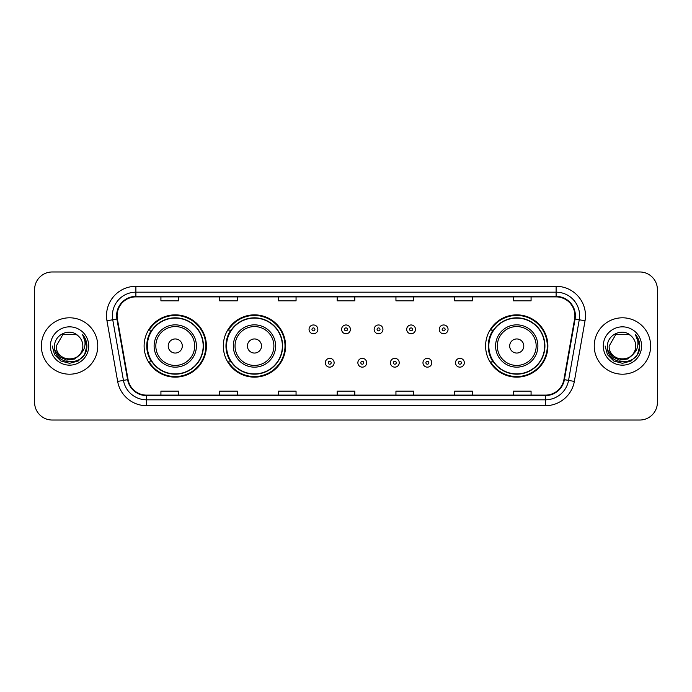 <?xml version="1.0" encoding="UTF-8"?>
<svg xmlns="http://www.w3.org/2000/svg" width="692" height="692" viewBox="0 0 692 692"><rect width="100%" height="100%" fill="white"/><g stroke="black" fill="none" stroke-linecap="round" stroke-linejoin="round"><path stroke-width="1.04" d="M485.602 346A31.14 31.14 0 0 0 516.742 377.14A31.14 31.14 0 0 0 547.882 346A31.14 31.14 0 0 0 516.742 314.86A31.14 31.14 0 0 0 485.602 346M223.317 346A31.14 31.14 0 0 0 254.457 377.14A31.14 31.14 0 0 0 285.597 346A31.14 31.14 0 0 0 254.457 314.86A31.14 31.14 0 0 0 223.317 346M144.118 346A31.14 31.14 0 0 0 175.258 377.14A31.14 31.14 0 0 0 206.398 346A31.14 31.14 0 0 0 175.258 314.86A31.14 31.14 0 0 0 144.118 346M151.583 361.864A28.493 28.493 0 0 1 151.583 330.136M230.791 361.864A28.493 28.493 0 0 1 230.791 330.136M493.067 361.864A28.493 28.493 0 0 1 493.067 330.136M34.6 289.593L34.6 402.407A17.629 17.629 0 0 0 52.229 420.027L639.771 420.027A17.629 17.629 0 0 0 657.4 402.407L657.4 289.593A17.629 17.629 0 0 0 639.771 271.973L52.229 271.973A17.629 17.629 0 0 0 34.6 289.593L34.6 402.407M41.356 346A28.199 28.199 0 0 0 69.563 374.199A28.199 28.199 0 0 0 97.762 346A28.199 28.199 0 0 0 69.563 317.801A28.199 28.199 0 0 0 41.356 346A28.199 28.199 0 0 0 69.563 374.199A28.199 28.199 0 0 0 97.762 346A28.199 28.199 0 0 0 69.563 317.801A28.199 28.199 0 0 0 41.356 346M594.238 346A28.199 28.199 0 0 0 622.437 374.199A28.199 28.199 0 0 0 650.644 346A28.199 28.199 0 0 0 622.437 317.801A28.199 28.199 0 0 0 594.238 346A28.199 28.199 0 0 0 622.437 374.199A28.199 28.199 0 0 0 650.644 346A28.199 28.199 0 0 0 622.437 317.801A28.199 28.199 0 0 0 594.238 346M117.095 315.682A18.805 18.805 0 0 1 135.892 296.885L556.108 296.885A18.805 18.805 0 0 1 574.619 318.951L563.928 379.579A18.805 18.805 0 0 1 545.417 395.115L146.583 395.115A18.805 18.805 0 0 1 128.072 379.579L117.38 318.951A18.805 18.805 0 0 1 117.095 315.682M116.619 315.682A19.272 19.272 0 0 0 116.913 319.029L127.605 379.666A19.272 19.272 0 0 0 146.583 395.59L545.417 395.59A19.272 19.272 0 0 0 564.395 379.666L575.087 319.029A19.272 19.272 0 0 0 556.108 296.41L135.892 296.41A19.272 19.272 0 0 0 116.619 315.682M106.966 320.785A29.375 29.375 0 0 1 135.892 286.306L556.108 286.306A29.375 29.375 0 0 1 585.034 320.785L574.343 381.422A29.375 29.375 0 0 1 545.417 405.694L146.583 405.694A29.375 29.375 0 0 1 117.657 381.422L106.966 320.785L112.744 319.765A23.502 23.502 0 0 1 135.892 292.18L556.108 292.18A23.502 23.502 0 0 1 579.256 319.765L568.556 380.401A23.502 23.502 0 0 1 545.417 399.82L146.583 399.82A23.502 23.502 0 0 1 123.444 380.401L112.744 319.765A23.502 23.502 0 0 1 112.389 315.682M639.771 271.973L52.229 271.973M52.229 420.027L639.771 420.027M657.4 402.407L657.4 289.593M564.395 379.666L568.556 380.401L579.256 319.765L585.034 320.785M337.186 296.885L337.186 300.864L354.814 300.864L354.814 296.885M278.435 296.885L278.435 300.864L296.055 300.864L296.055 296.885M219.675 296.885L219.675 300.864L237.304 300.864L237.304 296.885M160.925 296.885L160.925 300.864L178.553 300.864L178.553 296.885M395.945 296.885L395.945 300.864L413.565 300.864L413.565 296.885M454.696 296.885L454.696 300.864L472.325 300.864L472.325 296.885M513.447 296.885L513.447 300.864L531.075 300.864L531.075 296.885M354.814 395.115L354.814 391.136L337.186 391.136L337.186 395.115M296.055 395.115L296.055 391.136L278.435 391.136L278.435 395.115M237.304 395.115L237.304 391.136L219.675 391.136L219.675 395.115M178.553 395.115L178.553 391.136L160.925 391.136L160.925 395.115M413.565 395.115L413.565 391.136L395.945 391.136L395.945 395.115M472.325 395.115L472.325 391.136L454.696 391.136L454.696 395.115M531.075 395.115L531.075 391.136L513.447 391.136L513.447 395.115M79.736 354.538C72.686 364.061 55.585 357.963 56.277 346C55.464 363.136 83.654 363.136 82.841 346C83.654 363.136 55.464 363.136 56.277 346L62.92 334.495L76.198 334.495L78.257 335.966C70.108 327.42 54.417 334.461 54.564 346C53.068 366.5 86.31 367.037 86.855 346.995L86.881 346C86.829 341.64 85.384 337.817 82.53 334.521C84.701 338.077 85.462 341.909 84.822 346C84.199 349.486 82.504 352.332 79.736 354.538A13.286 13.286 0 0 0 82.841 346C83.654 363.136 55.464 363.136 56.277 346L62.92 334.495M82.841 346A13.286 13.286 0 0 0 78.257 335.966M80.583 353.82L74.589 359.01L66.726 360.108L59.495 356.838L54.979 350.308M50.404 346A19.16 19.16 0 0 0 69.563 365.16A19.16 19.16 0 0 0 88.714 346A19.16 19.16 0 0 0 69.563 326.84A19.16 19.16 0 0 0 50.404 346M82.53 334.521L86.872 346.502L86.067 340.749L86.872 346.502L86.067 340.749L86.872 346.502L82.659 334.668L86.872 346.502L82.659 334.668L86.881 346L84.562 354.659L78.222 360.999L69.563 363.317L60.896 360.999L54.556 354.659L52.237 346M82.659 334.668L86.872 346.51M182.307 346A7.05 7.05 0 0 0 175.258 338.95A7.05 7.05 0 0 0 168.208 346A7.05 7.05 0 0 0 175.258 353.05A7.05 7.05 0 0 0 182.307 346M196.407 346A21.149 21.149 0 0 0 175.258 324.851A21.149 21.149 0 0 0 154.108 346A21.149 21.149 0 0 0 175.258 367.149A21.149 21.149 0 0 0 196.407 346A21.149 21.149 0 0 1 175.258 367.149A21.149 21.149 0 0 1 154.108 346M203.171 346A27.905 27.905 0 0 0 175.258 318.095A27.905 27.905 0 0 0 147.353 346A27.905 27.905 0 0 0 175.258 373.905A27.905 27.905 0 0 0 203.171 346M205.809 346A30.552 30.552 0 0 1 149.152 361.864L151.98 361.864A28.173 28.173 0 0 0 203.431 346.069A28.173 28.173 0 0 0 151.98 330.136L149.152 330.136A30.552 30.552 0 0 1 205.809 346M261.507 346A7.05 7.05 0 0 0 254.457 338.95A7.05 7.05 0 0 0 247.407 346A7.05 7.05 0 0 0 254.457 353.05A7.05 7.05 0 0 0 261.507 346M275.615 346A21.149 21.149 0 0 0 254.457 324.851A21.149 21.149 0 0 0 233.308 346A21.149 21.149 0 0 0 254.457 367.149A21.149 21.149 0 0 0 275.615 346A21.149 21.149 0 0 1 254.457 367.149A21.149 21.149 0 0 1 233.308 346M282.371 346A27.905 27.905 0 0 0 254.457 318.095A27.905 27.905 0 0 0 226.552 346A27.905 27.905 0 0 0 254.457 373.905A27.905 27.905 0 0 0 282.371 346M285.009 346A30.552 30.552 0 0 1 228.351 361.864L231.18 361.864A28.173 28.173 0 0 0 282.63 346.069A28.173 28.173 0 0 0 231.18 330.136L228.351 330.136A30.552 30.552 0 0 1 285.009 346M523.792 346A7.05 7.05 0 0 0 516.742 338.95A7.05 7.05 0 0 0 509.693 346A7.05 7.05 0 0 0 516.742 353.05A7.05 7.05 0 0 0 523.792 346M537.892 346A21.149 21.149 0 0 0 516.742 324.851A21.149 21.149 0 0 0 495.593 346A21.149 21.149 0 0 0 516.742 367.149A21.149 21.149 0 0 0 537.892 346A21.149 21.149 0 0 1 516.742 367.149A21.149 21.149 0 0 1 495.593 346M544.647 346A27.905 27.905 0 0 0 516.742 318.095A27.905 27.905 0 0 0 488.829 346A27.905 27.905 0 0 0 516.742 373.905A27.905 27.905 0 0 0 544.647 346M547.294 346A30.552 30.552 0 0 1 490.628 361.864L493.465 361.864A28.173 28.173 0 0 0 544.915 346.069A28.173 28.173 0 0 0 493.465 330.136L490.628 330.136A30.552 30.552 0 0 1 547.294 346M635.723 346C636.536 363.136 608.346 363.136 609.159 346L615.802 334.495L629.08 334.495L631.139 335.966C622.99 327.42 607.299 334.461 607.446 346C605.95 366.5 639.192 367.037 639.737 346.995L639.763 346C639.711 341.64 638.266 337.817 635.412 334.521C637.583 338.077 638.344 341.909 637.704 346C637.081 349.486 635.386 352.332 632.618 354.538A13.286 13.286 0 0 0 635.723 346C636.536 363.136 608.346 363.136 609.159 346L615.802 334.495L629.08 334.495L631.139 335.966A13.286 13.286 0 0 1 635.723 346C636.536 363.136 608.346 363.136 609.159 346C608.467 357.963 625.568 364.061 632.618 354.538M633.465 353.82L627.471 359.01L619.608 360.108L612.377 356.838L607.861 350.308M603.286 346A19.16 19.16 0 0 0 622.437 365.16A19.16 19.16 0 0 0 641.596 346A19.16 19.16 0 0 0 622.437 326.84A19.16 19.16 0 0 0 603.286 346M635.412 334.521L639.754 346.502L638.95 340.749L639.763 346M605.119 346L607.438 354.659L613.778 360.999L622.437 363.317L631.104 360.999L637.444 354.659L639.763 346L635.541 334.668L639.754 346.502L635.671 334.816M635.541 334.668L639.754 346.51M317.853 329.375A4.403 4.403 0 0 1 313.45 333.778A4.403 4.403 0 0 1 309.047 329.375A4.403 4.403 0 0 1 313.45 324.963A4.403 4.403 0 0 1 317.853 329.375A4.403 4.403 0 0 0 313.45 324.963A4.403 4.403 0 0 0 309.047 329.375M350.403 329.375A4.403 4.403 0 0 1 346 333.778A4.403 4.403 0 0 1 341.597 329.375A4.403 4.403 0 0 1 346 324.963A4.403 4.403 0 0 1 350.403 329.375A4.403 4.403 0 0 0 346 324.963A4.403 4.403 0 0 0 341.597 329.375M382.953 329.375A4.403 4.403 0 0 1 378.55 333.778A4.403 4.403 0 0 1 374.147 329.375A4.403 4.403 0 0 1 378.55 324.963A4.403 4.403 0 0 1 382.953 329.375A4.403 4.403 0 0 0 378.55 324.963A4.403 4.403 0 0 0 374.147 329.375M415.503 329.375A4.403 4.403 0 0 1 411.1 333.778A4.403 4.403 0 0 1 406.697 329.375A4.403 4.403 0 0 1 411.1 324.963A4.403 4.403 0 0 1 415.503 329.375A4.403 4.403 0 0 0 411.1 324.963A4.403 4.403 0 0 0 406.697 329.375M448.053 329.375A4.403 4.403 0 0 1 443.65 333.778A4.403 4.403 0 0 1 439.247 329.375A4.403 4.403 0 0 1 443.65 324.963A4.403 4.403 0 0 1 448.053 329.375A4.403 4.403 0 0 0 443.65 324.963A4.403 4.403 0 0 0 439.247 329.375M325.318 362.746A4.403 4.403 0 0 1 329.721 358.335A4.403 4.403 0 0 1 334.132 362.746A4.403 4.403 0 0 1 329.721 367.149A4.403 4.403 0 0 1 325.318 362.746A4.403 4.403 0 0 0 329.721 367.149A4.403 4.403 0 0 0 334.132 362.746M357.868 362.746A4.403 4.403 0 0 1 362.279 358.335A4.403 4.403 0 0 1 366.682 362.746A4.403 4.403 0 0 1 362.279 367.149A4.403 4.403 0 0 1 357.868 362.746A4.403 4.403 0 0 0 362.279 367.149A4.403 4.403 0 0 0 366.682 362.746M390.418 362.746A4.403 4.403 0 0 1 394.829 358.335A4.403 4.403 0 0 1 399.232 362.746A4.403 4.403 0 0 1 394.829 367.149A4.403 4.403 0 0 1 390.418 362.746A4.403 4.403 0 0 0 394.829 367.149A4.403 4.403 0 0 0 399.232 362.746M422.968 362.746A4.403 4.403 0 0 1 427.379 358.335A4.403 4.403 0 0 1 431.782 362.746A4.403 4.403 0 0 1 427.379 367.149A4.403 4.403 0 0 1 422.968 362.746A4.403 4.403 0 0 0 427.379 367.149A4.403 4.403 0 0 0 431.782 362.746M455.518 362.746A4.403 4.403 0 0 1 459.929 358.335A4.403 4.403 0 0 1 464.332 362.746A4.403 4.403 0 0 1 459.929 367.149A4.403 4.403 0 0 1 455.518 362.746A4.403 4.403 0 0 0 459.929 367.149A4.403 4.403 0 0 0 464.332 362.746M556.108 286.306L556.108 296.41M112.744 319.765L116.913 319.029M146.583 405.694L146.583 395.59M545.417 395.59L545.417 405.694M117.657 381.422L127.605 379.666M575.087 319.029L579.256 319.765M135.892 286.306L135.892 296.41M568.556 380.401L574.343 381.422M194.686 346A19.428 19.428 0 0 0 175.258 326.572A19.428 19.428 0 0 0 155.83 346A19.428 19.428 0 0 0 175.258 365.428A19.428 19.428 0 0 0 194.686 346M273.894 346A19.428 19.428 0 0 0 254.457 326.572A19.428 19.428 0 0 0 235.029 346A19.428 19.428 0 0 0 254.457 365.428A19.428 19.428 0 0 0 273.894 346M536.17 346A19.428 19.428 0 0 0 516.742 326.572A19.428 19.428 0 0 0 497.314 346A19.428 19.428 0 0 0 516.742 365.428A19.428 19.428 0 0 0 536.17 346M311.98 329.375A1.47 1.47 0 0 0 313.45 330.845A1.47 1.47 0 0 0 314.921 329.375A1.47 1.47 0 0 0 313.45 327.904A1.47 1.47 0 0 0 311.98 329.375M344.529 329.375A1.47 1.47 0 0 0 346 330.845A1.47 1.47 0 0 0 347.47 329.375A1.47 1.47 0 0 0 346 327.904A1.47 1.47 0 0 0 344.529 329.375M377.079 329.375A1.47 1.47 0 0 0 378.55 330.845A1.47 1.47 0 0 0 380.02 329.375A1.47 1.47 0 0 0 378.55 327.904A1.47 1.47 0 0 0 377.079 329.375M409.629 329.375A1.47 1.47 0 0 0 411.1 330.845A1.47 1.47 0 0 0 412.57 329.375A1.47 1.47 0 0 0 411.1 327.904A1.47 1.47 0 0 0 409.629 329.375M442.179 329.375A1.47 1.47 0 0 0 443.65 330.845A1.47 1.47 0 0 0 445.12 329.375A1.47 1.47 0 0 0 443.65 327.904A1.47 1.47 0 0 0 442.179 329.375M331.191 362.746A1.47 1.47 0 0 0 329.721 361.276A1.47 1.47 0 0 0 328.259 362.746A1.47 1.47 0 0 0 329.721 364.217A1.47 1.47 0 0 0 331.191 362.746M363.741 362.746A1.47 1.47 0 0 0 362.279 361.276A1.47 1.47 0 0 0 360.809 362.746A1.47 1.47 0 0 0 362.279 364.217A1.47 1.47 0 0 0 363.741 362.746M396.291 362.746A1.47 1.47 0 0 0 394.829 361.276A1.47 1.47 0 0 0 393.359 362.746A1.47 1.47 0 0 0 394.829 364.217A1.47 1.47 0 0 0 396.291 362.746M428.841 362.746A1.47 1.47 0 0 0 427.379 361.276A1.47 1.47 0 0 0 425.909 362.746A1.47 1.47 0 0 0 427.379 364.217A1.47 1.47 0 0 0 428.841 362.746M461.391 362.746A1.47 1.47 0 0 0 459.929 361.276A1.47 1.47 0 0 0 458.459 362.746A1.47 1.47 0 0 0 459.929 364.217A1.47 1.47 0 0 0 461.391 362.746"/></g></svg>
